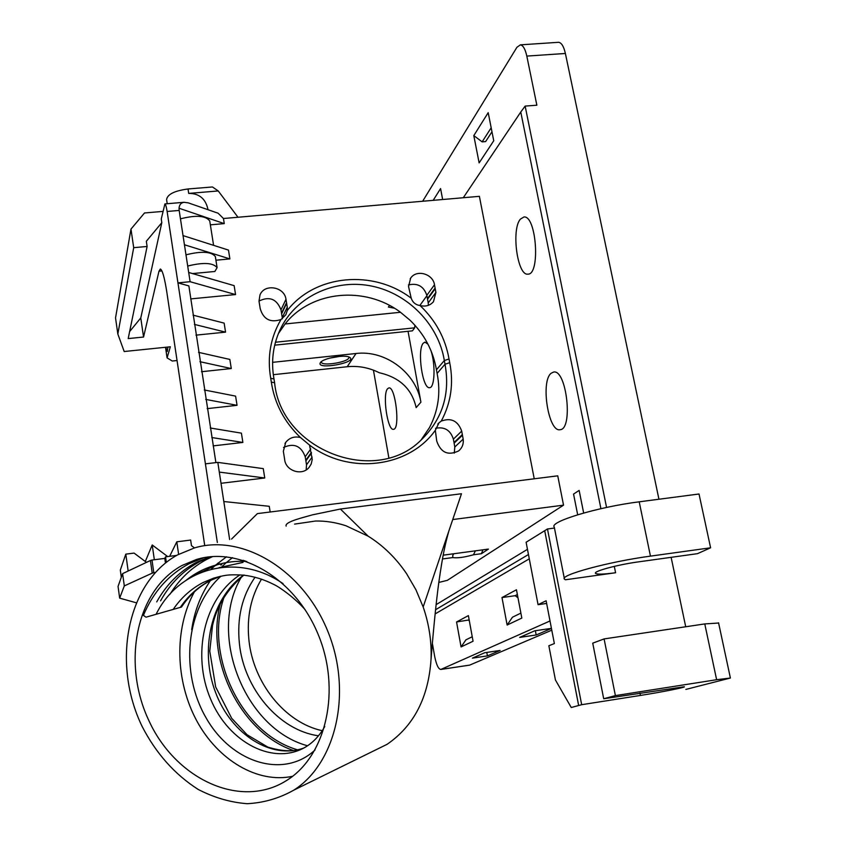 <?xml version="1.0" encoding="UTF-8"?>
<svg xmlns="http://www.w3.org/2000/svg" width="846" height="846" viewBox="0 0 846 846"><rect width="100%" height="100%" fill="white"/><g stroke="black" fill="none" stroke-linecap="round" stroke-linejoin="round"><path stroke-width="1.27" d="M283.05 583.634C237.113 551.888 178.918 567.761 156.119 614.291L146.03 617.178L143.397 615.391C153.221 592.052 168.439 574.825 189.07 563.722L203.844 557.694M292.557 776.311C257.66 783.756 218.025 760.258 196.727 720.792C175.408 681.242 173.842 629.265 194.432 591.777M211.352 569.094L215.212 565.424M215.392 565.276L226.495 556.805M182.017 565.488L196.335 559.523C239.503 546.008 294.725 577.924 317.885 633.77C341.467 689.405 326.535 755.732 286.773 780.382C240.846 809.77 176.063 779.346 149.203 721.31C121.538 663.698 135.836 590.497 182.017 565.488M212.737 556.552L207.133 559.206C191.968 567.19 179.616 578.833 170.078 594.135M220.457 576.327L210.189 580.589C198.218 586.796 188.256 595.732 180.293 607.386L156.119 614.291M173.187 609.427C181.171 597.699 191.175 588.721 203.188 582.482L213.657 578.146L220.478 576.316C204.457 581.847 191.46 592.094 181.467 607.047L174.477 609.046M527.47 549.318L436.102 604.668M577.681 514.77L573.556 494.075L579.14 490.416L583.677 513.014M463.291 197.731L520.766 112.042L600.924 508.689M388.843 457.845L373.435 370.157M231.54 539.092L257.396 513.607L557.747 475.833L563.531 505.157L447.323 580.345L438.82 582.439M426.902 295.73L419.828 305.501M414.889 325.234L414.677 327.825L412.425 330.849L274.707 345.157M408.058 331.304L420.906 402.188C416.158 372.811 385.501 349.8 356.007 353.501L272.581 362.342M534.238 478.794L479.386 196.335L223.46 218.511L218.088 213.203L188.224 202.85L184.068 202.3C180.991 202.786 179.32 204.764 179.045 208.243L224.264 223.619L210.358 224.835M430.9 350.477C435.658 364.087 434.77 387.954 429.641 387.658C422.588 389.509 416.888 350.022 423.212 343.233L424.935 342.133L427.949 344.142M387.563 388.748L388.843 387.923C395.526 386.062 400.412 429.535 393.496 429.292C387.574 431.058 382.233 394.373 387.563 388.748M520.396 219.125L523.938 216.988C536.501 215.17 540.531 275.14 527.851 274.136C517.382 275.997 511.09 229.478 520.396 219.125M551.095 373.287L553.591 372.06C566.587 368.972 573.377 429.44 560.084 429.694C548.472 432.666 540.372 381.514 551.095 373.287M176.634 555.41L165.53 556.848L166.324 562.294M286.149 526.117C284.288 521.771 304.518 517.213 312.608 514.812L340.399 509.028L461.472 493.747L448.856 531.034C444.901 545.363 442.828 554.765 439.021 580.938C436.303 600.163 433.226 631.624 431.069 658.981M452.747 519.55L563.531 505.157M217.337 542.466L205.409 463.851L217.813 462.381L223.809 501.53L269.261 506.299L270.16 511.999M223.809 501.53L229.647 539.537M420.948 440.195L429.472 427.6C438.344 410.659 440.882 392.607 437.107 373.424L445.017 364.235C450.4 394.204 442.321 419.574 420.79 440.343C374.662 486.154 280.935 449.829 274.601 382.783L273.988 378.987C270.752 360.449 273.237 343.106 281.443 326.947C297.898 295.243 336.126 278.493 372.272 286.202C408.438 293.826 438.535 324.779 444.34 360.533L445.017 364.235L449.712 362.68L449.025 358.979C445.366 338.263 435.711 320.444 420.039 305.533C425.496 306.887 429.958 305.628 433.459 301.736L435.912 292.441L428.224 302.9L426.839 295.349C423.74 286.265 417.617 282.807 408.449 284.954M437.107 373.424L436.441 369.797L444.34 360.533L449.025 358.979M309.541 445.081L300.425 437.488C294.345 436.092 289.438 437.742 285.684 442.437L283.347 451.33L284.616 459.219C285.366 470.884 302.181 476.393 309.171 467.288L311.201 463.999L312.227 459.463L309.541 445.081C349.038 475.293 408.978 467.637 435.32 430.286L436.737 441.104C440.787 452.663 448.094 455.931 458.669 450.907C462.244 447.872 463.756 443.939 463.174 439.106L454.82 446.995L453.382 439.137C450.484 430.18 444.552 426.553 435.553 428.288M274.601 382.783L271.323 382.075C274.559 403.457 284.256 421.932 300.425 437.488M463.174 439.106L461.694 431.111C457.94 420.822 451.13 417.48 441.242 421.097C450.992 402.886 453.816 383.418 449.712 362.68M441.242 421.097L439.032 422.789L435.32 430.286M273.988 378.987L270.709 378.278L271.323 382.075M427.547 299.209L435.214 288.687L434.484 284.753C432.972 273.744 416.549 269.134 410.67 278.101L408.544 286.498L411.219 298.215C373.298 269.197 315.167 274.411 287.249 310.545L287.27 307.172L282.247 317.557L280.978 309.837C276.727 298.924 269.398 295.994 258.992 301.06M411.219 298.215C412.711 302.466 415.65 304.898 420.039 305.533M281.633 313.781L286.635 303.333L285.98 299.315C284.542 286.657 264.417 283.283 259.965 295L259.003 301.144L260.219 308.727C263.476 319.376 270.403 322.971 280.999 319.524C270.509 337.417 267.082 357.001 270.709 378.278M280.999 319.524L285.811 314.828L287.249 310.545M306.189 469.868L306.527 464.803L305.205 456.777C301.176 445.874 293.953 442.775 283.526 447.481M282.342 318.826L282.247 317.557M205.409 463.851L167.117 211.468L179.172 210.443L179.045 208.243M209.776 221.113L209.755 220.975C205.747 215.614 195.976 214.895 180.462 218.839M255.048 577.215C242.019 595.965 236.806 618.088 239.397 643.595C243.881 688.507 278.884 730.384 318.487 735.787M261.509 579.14C250.765 596.99 246.577 617.411 248.957 640.39C253.261 682.807 284.922 722.717 322.252 730.69M243.479 575.153C210.559 599.127 199.603 650.828 215.624 692.61C231.307 734.518 271.598 760.025 303.925 747.959M324.769 726.534C319.83 735.29 313.633 742.005 306.157 746.669C274.241 766.265 228.801 743.158 210.58 699.018C191.841 655.132 203.6 598.682 239.936 574.878M307.542 745.77C243.923 728.618 207.492 633.411 241.438 576.993M245.234 560.93L244.23 561.342M220.891 576.232C185.285 608.581 180.008 672.707 205.895 717.535C231.222 762.743 283.473 779.409 315.04 749.968M219.061 567.645L242.992 562.41M297.559 749.81C240.75 733.503 203.717 654.201 224.243 596.705M491.981 131.786L485.625 141.578L482.125 141.853L491.188 127.799M220.383 603.568C205.187 660.017 240.211 732.255 293.372 750.497M479.132 162.897L493.747 140.743L488.195 112.666L473.802 135.603L479.132 162.897M482.125 141.853L473.802 135.603M442.648 199.519L440.576 188.563L433.184 200.343M639.936 693.064L640.411 695.444C660.906 692.24 686.635 687.185 684.287 686.762L603.706 698.754L592.729 643.161L604.097 638.92L704.771 623.925L716.625 679.708L730.394 678.027L685.842 689.427M603.706 698.754L615.391 695.602L604.097 638.92M615.391 695.602L716.625 679.708M472.248 636.752L465.966 639.798L461.07 646.936L473.062 641.236L468.388 615.613L456.554 621.969L469.181 619.928M487.433 655.893L472.396 658.135L484.695 652.742L500.123 650.447L487.433 655.893L486.799 652.425M469.34 620.816L468.578 620.245M520.882 613.107L512.465 617.199L507.135 625.046L521.823 618.077L516.462 589.768L501.995 597.551L515.182 595.69L517.371 594.537M551.444 628.43L536.174 634.986L519.666 637.408L534.735 630.809L551.433 628.356M536.174 634.986L535.359 630.714M517.985 597.784L515.182 595.69M321.374 361.644C319.989 367.185 351.82 361.686 348.679 356.917M340.018 356.356L329.348 358.196M320.327 362.744C315.896 370.294 358.186 362.553 349.684 357.361C345.369 354.21 322.95 358.196 320.454 362.553L320.327 362.744M165.721 347.251L167.318 351.481L167.889 347.029M422.651 201.253L516.917 47.302L520.364 44.849C523.114 45.314 525.26 49.068 526.815 56.09L536.861 105.211L525.144 106.088L606.571 507.452M718.614 623.016L704.771 623.925M526.815 56.09L565.382 53.467C563.796 46.477 561.543 42.755 558.646 42.3L557.948 42.353M615.592 572.742C603.811 574.328 597.128 574.54 595.542 573.366C592.898 571.378 617.665 564.663 638.392 561.881L697.485 553.665L710.598 547.796L650.458 556.129C608.528 561.744 559.174 575.217 564.451 579.129L565.403 579.774L615.592 572.742L614.302 566.365M640.411 695.444L581.678 704.697L571.272 707.499L578.664 705.501L544.708 530.706L547.478 528.983L554.458 528.052M550.006 620.975L440.851 669.45C438.44 669.218 436.377 664.829 434.654 656.295L432.369 643.362M551.782 630.175L469.689 665.104L441.02 669.398M456.554 621.969L461.07 646.936M501.995 597.551L507.135 625.046M571.293 707.499L578.643 705.511L544.708 530.706M571.251 707.499L555.431 679.994L548.853 645.762L554.363 643.563L546.114 600.755L538.067 604.668L546.632 603.441M167.688 556.573L152.217 544.983L145.301 561.49M152.217 544.983L154.332 559.745M146.474 562.368L134.07 553.083L125.8 554.141L120.322 570.067L121.316 577.247M177.544 554.902C126.784 582.757 111.503 663.401 142.17 726.524C156.076 753.469 174.752 774.439 198.207 789.445C214.101 797.651 230.419 802.41 247.148 803.7C263.741 802.854 279.339 798.307 293.943 790.069C336.909 762.606 352.845 690.241 327.085 629.561C301.747 568.681 241.787 533.805 194.686 547.848L177.544 554.902M217.919 563.098L219.875 564.028M219.939 564.081L221.049 565.086M152.217 573.144L153.792 572.7L151.984 560.052L150.408 560.507L122.607 573.63L124.309 585.897L152.217 573.144L150.408 560.507M122.607 573.63L118.049 586.415L119.667 598.143L124.309 585.897M125.8 554.141L128.158 571.008M155.241 572.509L153.792 572.7M165.456 562.971L164.79 558.392L165.53 556.848M151.984 560.052L164.79 558.392M177.078 360.512L172.256 361.02L167.085 357.89L170.332 346.786L124.193 351.524L117.837 334.033L115.532 317.906L130.982 229.097L144.518 212.97L162.929 211.405M273.3 374.693L347.209 366.73C358.344 365.62 369.025 367.619 379.262 372.737C399.682 377.39 411.97 389.012 416.147 407.603L420.906 402.188M167.085 357.89L165.509 347.272M130.982 229.097L133.7 247.667L117.837 334.033M129.628 331.579L140.774 317.969L143.556 337.036L128.19 338.59L147.109 246.472L146.337 241.269L161.819 222.678L161.269 218.998L164.917 203.907C165.636 204.224 166.366 206.741 167.117 211.468M394.384 308.208L388.399 307.045L389.488 305.427M220.563 564.599L221.747 564.451M194.464 547.912L191.482 545.681L190.646 540.055L176.793 541.831L169.644 556.319M178.622 554.32L176.793 541.831M565.382 53.467L658.939 499.235M685.715 626.759L671.132 557.324M710.598 547.796L699.018 494.001L639.206 501.815C597.498 507.029 548.779 521.876 554.267 527.079L564.314 578.421M581.678 704.697L547.478 528.983M435.119 613.921L529.289 558.836M579.14 490.416L583.655 513.025M544.687 530.706L526.106 542.244L538.067 604.668M435.563 609.744L528.464 554.521M136.079 602.722L119.667 598.143M453.773 553.749L452.758 555.441L452.779 557.567C457.242 558.297 464.147 557.366 473.485 554.775L475.367 550.852M443.177 555.177L488.428 549.086L481.406 553.707L473.485 554.775M481.406 553.707L482.918 549.837M452.779 557.567L442.479 558.963M294.577 524.108L315.643 521.02C325.721 520.85 335.841 522.437 346.003 525.778L368.169 536.184C383.069 545.437 395.865 557.937 406.577 573.673L415.904 589.715L423.169 606.984L448.856 531.034M423.169 606.984L424.618 611.362C429.504 627.161 431.65 643.055 431.058 659.066C428.541 697.516 413.863 725.942 387.045 744.343L369.279 753.067M368.169 536.184L340.399 509.028M140.774 317.969L161.819 222.678M133.7 247.667L147.109 246.472M454.27 453.107L454.82 446.995M278.366 333.641L285.218 323.785C311.402 290.601 364.943 285.662 400.295 312.132L409.94 320.137C424.28 334.064 433.12 350.614 436.441 369.797M428.34 305.343L428.224 302.9M207.905 209.216L207.841 208.835C205.377 198.535 199 193.396 188.711 193.406L188.024 188.975L212.452 186.966L218.247 190.953L188.711 193.406M167.222 203.717L166.588 199.571C167.423 194.294 174.562 190.762 188.024 188.975M414.677 327.825L275.458 342.239M285.049 323.965L400.57 312.269M143.556 337.036L158.995 271.175L161.914 270.91M204.711 545.469L166.768 291.796C164.505 277.446 162.347 269.853 160.317 269.017L158.995 271.175M525.144 106.088L520.766 112.042M179.172 210.443L190.107 281.707L177.956 282.86L188.87 285.916L215.889 462.603M286.53 302.699L281.528 313.168M287.27 307.172L286.635 303.333M454.122 443.156L462.455 435.204M462.339 434.569L454.006 442.532M312.121 457.115L306.527 464.803M305.882 460.89L311.465 453.118M311.36 452.462L305.776 460.245M435.098 288.074L427.431 298.617M435.912 292.441L435.214 288.687M237.99 217.253L218.247 190.953M221.018 483.288L264.756 477.99L219.304 472.1M217.813 462.381L263.265 468.631L264.756 477.99M213.15 445.895L242.876 442.437L211.796 437.541M210.263 427.991L241.417 433.152L242.876 442.437M207.185 408.639L237.049 405.319L205.737 399.418M204.267 389.964L235.6 396.118L237.049 405.319M201.464 371.722L231.275 368.549L199.942 361.697M198.535 352.348L229.848 359.434L231.275 368.549M195.976 335.143L225.554 332.14L194.4 324.399M193.057 315.156L224.137 323.119L225.554 332.14M190.71 298.902L235.558 294.567L190.107 281.707M188.69 272.465L234.141 285.641L235.558 294.567M192.518 273.575L214.863 271.481L217.094 267.653C213.129 262.715 203.336 262.175 187.706 266.035M215.37 256.698L215.349 256.571C211.373 251.526 201.591 250.955 185.983 254.826M215.92 260.208L229.89 258.918L184.439 244.758M183.032 235.6L228.483 250.088L229.89 258.918M224.264 223.619L223.46 218.511M241.427 561.279L243.246 560.285M244.399 560.655L243.278 561.31M160.55 600.85C170.321 583.38 183.54 570.225 200.227 561.384L211.056 556.689M209.639 556.837L196.494 562.326C179.764 571.177 166.514 584.375 156.721 601.897M191.682 629.688C194.4 611.351 200.65 594.971 210.432 580.536M222.117 566.513L225.819 563.034M226.316 562.59L232.47 557.651M246.81 561.48C236.478 560.803 226.548 561.934 216.999 564.864L197.308 573.958M186.342 580.081C194.485 573.609 203.484 568.85 213.329 565.805M310.778 448.94L305.205 456.777M356.007 353.501L347.209 366.73M650.458 556.129L639.206 501.815M285.98 299.315L280.978 309.837M461.694 431.111L453.382 439.137M434.484 284.753L426.839 295.349M203.167 557.831L196.335 559.523M220.711 576.274L213.752 578.146M285.684 442.437L284.975 443.547M305.205 609.776C295.043 598.154 280.121 587.42 274.041 584.554C263.994 579.447 253.789 576.306 243.437 575.153C226.157 574.085 223.725 575.692 213.657 578.146M300.785 749.017C292.145 751.851 281.147 751.206 267.78 747.071L247.053 734.73L231.677 718.286L215.667 686.931L209.776 651.166L212.505 625.606C216.84 605.905 227.341 589.038 244.018 574.994M730.394 678.027L718.561 622.793M520.364 44.849L558.646 42.3M440.851 669.45L469.509 665.157M387.045 744.343L293.943 790.069M207.979 209.702L207.841 208.835M439.011 422.81L437.784 424.089M281.443 326.947L279.899 330.12M410.67 278.101L410.194 278.81M217.094 267.653L215.349 256.571M213.583 245.34L209.755 220.975M164.917 203.907L184.068 202.3M216.999 564.864L213.298 565.815"/></g></svg>
